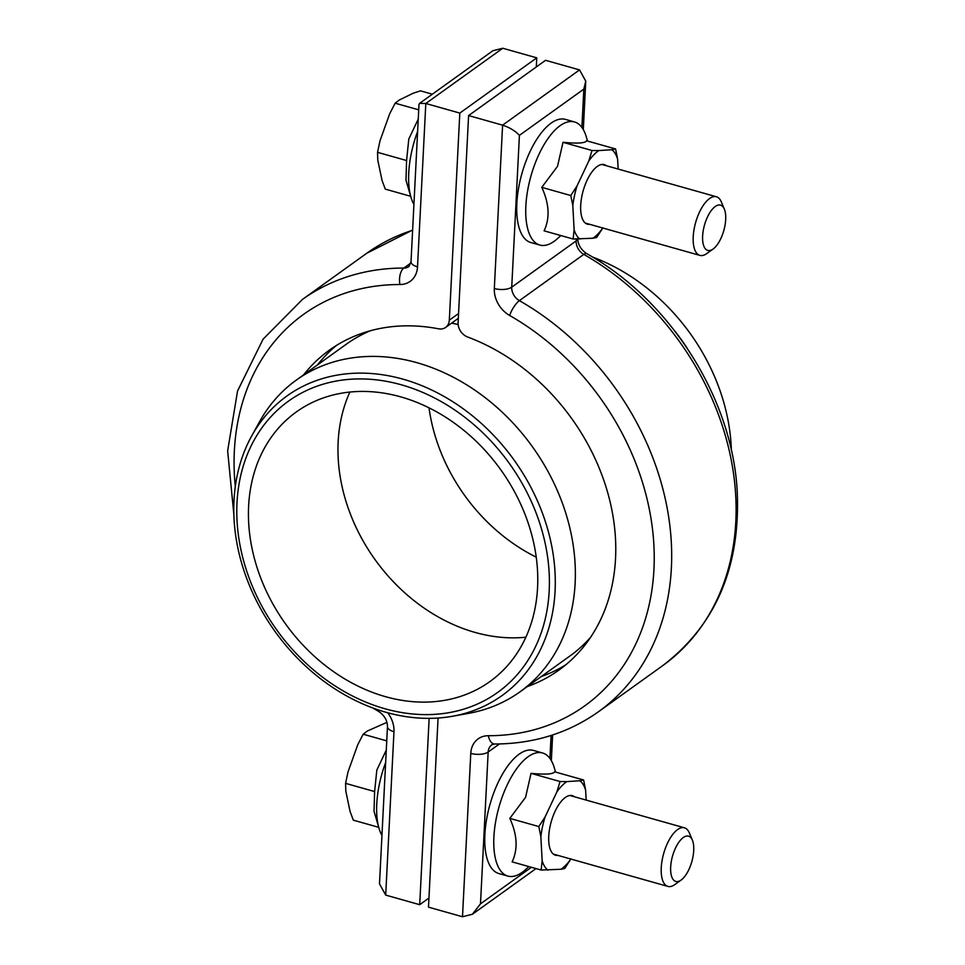 <?xml version="1.0" encoding="UTF-8"?>
<svg xmlns="http://www.w3.org/2000/svg" width="965" height="965" viewBox="0 0 965 965"><rect width="100%" height="100%" fill="white"/><g stroke="black" fill="none" stroke-linecap="round" stroke-linejoin="round"><path stroke-width="1.45" d="M606.382 165.739A30.94 13.196 105.7 0 0 604.259 164.629A30.94 13.196 105.7 0 0 587.094 180.202A30.94 13.196 105.7 0 0 587.456 224.194A30.94 13.196 105.7 0 0 589.856 224.35M560.858 235.556L557.601 238.512A63.943 27.273 -74.3 0 1 539.797 245.038A63.943 27.273 -74.3 0 1 539.049 154.147A63.943 27.273 -74.3 0 1 574.513 121.952A63.943 27.273 -74.3 0 1 586.286 136.813L587.516 141.035M539.797 245.038L530.786 242.505A63.943 27.273 -74.3 0 1 530.038 151.602A63.943 27.273 -74.3 0 1 565.502 119.407L574.513 121.952M618.143 169.056L617.612 159.092L615.573 148.948L586.551 140.769C585.453 143.182 577.601 143.701 563.005 142.313L557.541 166.282L541.775 187.343C549.29 203.724 550.062 218.223 544.091 230.828L573.114 239.018L592.908 238.234A47.948 20.446 105.7 0 0 602.799 228.005M617.612 159.092A47.948 20.446 105.7 0 0 611.822 149.72L598.807 150.576A47.948 20.446 105.7 0 0 588.795 160.998L577.058 185.895A47.948 20.446 105.7 0 0 572.824 205.678L574.115 229.718A47.948 20.446 105.7 0 0 579.893 239.091M592.908 238.234L596.659 237.462L602.92 227.824M615.573 148.948L611.822 149.72M598.807 150.576L592.015 150.504L588.795 160.998M577.058 185.895L570.785 195.533L572.824 205.678M574.115 229.718L573.114 239.018M592.015 150.504L563.005 142.313M570.785 195.533L541.775 187.343M574.416 796.776A30.94 13.196 105.7 0 0 572.293 795.655A30.94 13.196 105.7 0 0 555.128 811.239A30.94 13.196 105.7 0 0 555.49 855.219A30.94 13.196 105.7 0 0 557.891 855.388M528.892 866.594L525.635 869.549A63.943 27.273 -74.3 0 1 507.831 876.075A63.943 27.273 -74.3 0 1 507.083 785.172A63.943 27.273 -74.3 0 1 542.547 752.977A63.943 27.273 -74.3 0 1 554.32 767.851L555.551 772.072M507.831 876.075L498.821 873.53A63.943 27.273 -74.3 0 1 498.073 782.627A63.943 27.273 -74.3 0 1 533.536 750.444L542.547 752.977M586.165 800.082L585.634 790.13L583.608 779.985L554.586 771.795C553.488 774.207 545.635 774.726 531.039 773.351L525.575 797.319L509.81 818.38C517.312 834.761 518.084 849.248 512.125 861.866L541.148 870.044L560.942 869.272A47.948 20.446 105.7 0 0 570.834 859.031M585.634 790.13A47.948 20.446 105.7 0 0 579.856 780.757L566.841 781.614A47.948 20.446 105.7 0 0 556.829 792.024L545.092 816.921A47.948 20.446 105.7 0 0 540.858 836.715L542.149 860.756A47.948 20.446 105.7 0 0 547.927 870.128M566.841 781.614L560.05 781.529L556.829 792.024M545.092 816.921L538.82 826.559L540.858 836.715M542.149 860.756L541.148 870.044M560.942 869.272L564.694 868.5L570.954 858.862M583.608 779.985L579.856 780.757M560.05 781.529L531.039 773.351M538.82 826.559L509.81 818.38M303.577 374.89A196.884 157.03 54.3 0 1 329.33 350.186A196.884 157.03 54.3 0 1 438.544 328.812A12.786 10.205 -125.7 0 0 445.637 327.425A12.786 10.205 -125.7 0 0 449.316 320.175L459.81 113.086L425.806 103.496L419.594 103.352L418.991 104.461L411.018 261.72L408.979 266.485A12.786 10.205 -125.7 0 1 403.865 268.065L410.861 263.047M419.594 103.352L492.886 50.735L502.765 48.25L536.769 57.84L536.299 66.959M536.769 57.84L459.81 113.086M336.471 345.422A196.884 157.03 -125.7 0 0 317.509 364.879M428.955 898.041L419.703 904.688L429.148 718.358M387.701 712.749A25.585 20.398 -125.7 0 1 393.973 731.723A12.786 5.452 2.9 0 1 387.472 726.573L379.498 883.844L385.698 895.098L419.703 904.688M438.074 718.032L428.496 907.16L462.5 916.75L472.38 914.265L480.486 903.843L531.389 867.294M541.269 676.562A196.884 157.03 -125.7 0 0 565.767 664.825M579.555 69.902L585.755 81.157L583.837 89.106L519.411 135.353C515.274 130.902 509.677 127.501 502.596 125.161L579.555 69.902L545.551 60.312L468.592 115.571L458.098 322.648A12.786 10.205 -125.7 0 0 467.699 337.038A196.884 157.03 54.3 0 1 608.227 494.526A196.884 157.03 54.3 0 1 558.976 670.06A196.884 157.03 54.3 0 1 527.336 686.561M519.411 135.353L511.727 287.172A12.786 5.452 -177.1 0 1 494.321 288.523L502.596 125.161L468.592 115.571M525.865 637.214A165.956 132.362 54.3 0 1 475.033 632.413A165.956 132.362 54.3 0 1 349.873 392.067A165.956 132.362 -125.7 0 0 475.033 632.413A165.956 132.362 -125.7 0 0 525.865 637.214M675.404 331.779A191.842 153.013 54.3 0 1 687.08 348.039M536.238 557.167A165.956 132.362 54.3 0 1 429.027 407.833M731.386 450.474A184.411 147.078 -125.7 0 0 592.51 257.04M724.341 209.091L721.313 201.89A30.446 12.991 105.7 0 0 716.404 196.764A30.446 12.991 105.7 0 0 711.41 197.427A30.446 12.991 105.7 0 0 694.342 227.909A30.446 12.991 105.7 0 0 699.866 255.375A30.446 12.991 105.7 0 0 704.86 254.724A30.446 12.991 105.7 0 0 706.742 253.578L713.087 249.03A23.534 10.036 105.7 0 0 723.822 230.502A23.534 10.036 105.7 0 0 724.341 209.091A23.534 10.036 105.7 0 0 716.693 205.642A23.534 10.036 105.7 0 0 702.858 233.277A23.534 10.036 105.7 0 0 711.627 249.911A23.534 10.036 105.7 0 0 713.087 249.03M417.616 131.445A63.943 27.273 105.7 0 0 409.365 165.449A63.943 27.273 105.7 0 0 410.933 197.15A63.943 27.273 105.7 0 0 413.925 204.387M410.933 197.15L405.988 180.214L406.579 160.516L408.798 139.044L418.243 119.105M410.68 196.293L385.3 189.128L382.056 180.479L377.773 160.13L377.556 152.337L379.969 140.926L389.691 113.749L395.143 103.195L399.281 100.01L413.285 93.183L420.463 90.843L432.344 94.196M377.556 152.337L406.579 160.516M395.143 103.195L418.714 109.841M692.375 840.117L689.348 832.928A30.446 12.991 105.7 0 0 684.426 827.801A30.446 12.991 105.7 0 0 679.444 828.465A30.446 12.991 105.7 0 0 662.376 858.934A30.446 12.991 105.7 0 0 667.901 886.413A30.446 12.991 105.7 0 0 672.882 885.749A30.446 12.991 105.7 0 0 674.776 884.615L681.121 880.056A23.534 10.036 105.7 0 0 691.857 861.528A23.534 10.036 105.7 0 0 692.375 840.117A23.534 10.036 105.7 0 0 684.728 836.667A23.534 10.036 105.7 0 0 670.892 864.314A23.534 10.036 105.7 0 0 679.662 880.936A23.534 10.036 105.7 0 0 681.121 880.056M385.65 762.471A63.943 27.273 105.7 0 0 377.387 796.475A63.943 27.273 105.7 0 0 378.968 828.187A63.943 27.273 105.7 0 0 381.959 835.425M378.968 828.187L374.022 811.251L374.613 791.553L376.832 770.082L386.277 750.131M378.714 827.319L353.335 820.166L350.09 811.505L345.808 791.167L345.591 783.363L348.003 771.952L357.726 744.787L363.178 734.22L367.315 731.036L386.965 722.339M363.178 734.22L386.748 740.879M345.591 783.363L374.613 791.553M401.307 384.794A179.309 143.013 -125.7 0 0 237.004 502.753A179.309 143.013 -125.7 0 0 384.902 708.744A179.309 143.013 -125.7 0 0 549.194 590.797A179.309 143.013 -125.7 0 0 401.307 384.794M386.109 712.315A184.411 147.078 54.3 0 1 251.648 436.047A184.411 147.078 54.3 0 1 402.984 379.161A184.411 147.078 54.3 0 1 553.259 555.008A184.411 147.078 54.3 0 1 452.778 716.211A184.411 147.078 54.3 0 1 386.109 712.315M452.778 716.211L468.725 713.328A191.842 153.013 -125.7 0 0 520.014 691.821A191.842 153.013 -125.7 0 0 565.78 513.175A191.842 153.013 -125.7 0 0 416.916 362.683A191.842 153.013 -125.7 0 0 296.255 380.138A191.842 153.013 -125.7 0 0 259.476 421.862L251.648 436.047M385.505 696.682A165.956 132.362 -125.7 0 0 489.882 681.579A165.956 132.362 -125.7 0 0 529.483 527.047A165.956 132.362 -125.7 0 0 400.692 396.856A165.956 132.362 -125.7 0 0 296.315 411.959A165.956 132.362 -125.7 0 0 256.726 566.503A165.956 132.362 -125.7 0 0 385.505 696.682M458.146 324.493A191.842 153.013 -125.7 0 0 451.608 323.142M370.379 330.742A191.842 153.013 -125.7 0 0 346.339 344.191L296.255 380.138M520.014 691.821L570.098 655.862A191.842 153.013 -125.7 0 0 590.532 637.383M449.316 320.175L458.568 313.529M412.61 230.261A253.783 202.409 -125.7 0 0 366.833 253.216L302.407 299.464A253.783 202.409 54.3 0 1 403.865 268.065A12.786 6.695 90.1 0 0 399.944 284.53A25.585 20.398 -125.7 0 0 417.519 266.871A12.786 5.452 -177.1 0 1 411.018 261.72M502.765 48.25L425.806 103.496L417.519 266.871M399.944 284.53A240.997 192.216 -125.7 0 0 235.303 486.577M393.973 731.723L385.698 895.098M387.472 726.573C387.423 720.505 384.468 715.451 378.582 711.386A12.786 3.836 -60.3 0 1 377.785 709.745M577.794 238.427C577.83 244.495 580.797 249.549 586.672 253.614C670.229 300.199 732.326 398.111 737.212 491.281C740.589 566.901 715.801 624.994 662.846 665.536A253.783 202.409 -125.7 0 0 583.801 254.386L519.375 300.634A12.786 10.205 54.3 0 1 511.727 287.172L576.153 240.912L576.238 239.079M581.895 127.416L583.837 89.106M499.412 743.955L488.169 752.025A12.786 10.205 -125.7 0 1 491.848 744.775L494.599 744.003A12.786 6.695 -89.9 0 1 488.35 735.716A240.997 192.216 -125.7 0 0 653.944 569.29A240.997 192.216 -125.7 0 0 509.641 315.471A12.786 3.836 119.7 0 1 519.375 300.634A253.783 202.409 54.3 0 1 598.421 711.784L662.846 665.536M549.929 758.442L551.099 735.475M462.5 916.75L470.775 753.375A12.786 5.452 2.9 0 0 488.169 752.025L480.486 903.843M488.35 735.716A25.585 20.398 -125.7 0 0 470.775 753.375M494.321 288.523A25.585 20.398 -125.7 0 0 509.641 315.471M577.661 239.091A12.786 5.452 -177.1 0 1 576.153 240.912A12.786 10.205 -125.7 0 0 583.801 254.386A12.786 3.836 119.7 0 1 586.672 253.614M366.833 253.216L412.622 230.032M378.582 711.386L372.743 707.96M233.868 514.526L227.644 450.884L237.547 391.018L263.047 339.222L302.407 299.464M458.327 318.317L445.637 327.425M583.306 129.575L585.755 81.157M535.997 868.597L472.38 914.265M551.341 760.613L552.631 734.968M494.599 744.003C533.645 743.882 568.252 733.135 598.421 711.784M585.333 223.084L699.866 255.375M601.858 164.46L716.404 196.764M569.893 795.498L684.426 827.801M553.367 854.109L667.901 886.413"/></g></svg>
